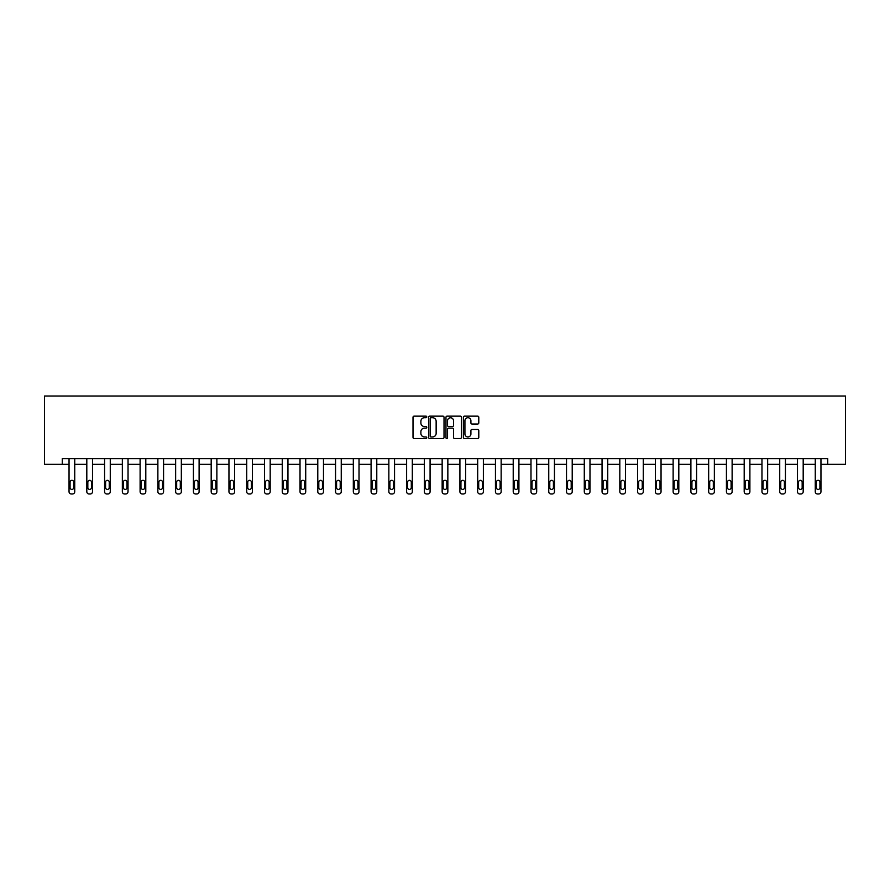 <?xml version="1.0" encoding="UTF-8"?>
<svg xmlns="http://www.w3.org/2000/svg" width="890" height="890" viewBox="0 0 890 890"><rect width="100%" height="100%" fill="white"/><g stroke="black" fill="none" stroke-linecap="round" stroke-linejoin="round"><path stroke-width="1.33" d="M426.777 416.943A0.779 0.779 0 0 0 425.999 416.153L414.117 416.153A1.113 1.113 0 0 0 413.005 417.276L413.005 437.402A1.113 1.113 0 0 0 414.117 438.514L425.999 438.514A0.779 0.779 0 0 0 426.777 437.735A0.779 0.779 0 0 0 425.999 436.945L424.463 436.945A3.582 3.582 0 0 1 420.881 433.374L420.881 431.695A3.582 3.582 0 0 1 424.463 428.123L425.999 428.123A0.779 0.779 0 0 0 426.777 427.334A0.779 0.779 0 0 0 425.999 426.555L424.463 426.555A3.582 3.582 0 0 1 420.881 422.973L420.881 421.304A3.582 3.582 0 0 1 424.463 417.722L425.999 417.722A0.779 0.779 0 0 0 426.777 416.943M477.674 424.041A1.113 1.113 0 0 0 478.787 422.917L478.787 417.276A1.113 1.113 0 0 0 477.674 416.153L464.48 416.153A1.113 1.113 0 0 0 463.367 417.276L463.367 437.402A1.113 1.113 0 0 0 464.48 438.514L477.674 438.514A1.113 1.113 0 0 0 478.787 437.402L478.787 430.582A1.113 1.113 0 0 0 477.674 429.458L472.023 429.458A1.113 1.113 0 0 0 470.91 430.582L470.91 433.964A2.993 2.993 0 0 1 467.918 436.945A2.993 2.993 0 0 1 464.925 433.964L464.925 420.714A2.993 2.993 0 0 1 467.918 417.722A2.993 2.993 0 0 1 470.91 420.714L470.91 422.917A1.113 1.113 0 0 0 472.023 424.041L477.674 424.041M827.733 464.346L845.5 464.346L845.5 396.017L44.5 396.017L44.5 464.346L69.042 464.346L69.042 491.703A2.281 2.281 0 0 0 71.322 493.983L72.457 493.983A2.281 2.281 0 0 0 74.738 491.703L74.738 464.346L86.808 464.346L86.808 491.703A2.281 2.281 0 0 0 89.089 493.983L90.224 493.983A2.281 2.281 0 0 0 92.504 491.703L92.504 464.346L104.575 464.346L104.575 491.703A2.281 2.281 0 0 0 106.856 493.983L107.99 493.983A2.281 2.281 0 0 0 110.271 491.703L110.271 464.346L122.342 464.346L122.342 491.703A2.281 2.281 0 0 0 124.622 493.983L125.757 493.983A2.281 2.281 0 0 0 128.038 491.703L128.038 464.346L140.108 464.346L140.108 491.703A2.281 2.281 0 0 0 142.389 493.983L143.524 493.983A2.281 2.281 0 0 0 145.804 491.703L145.804 464.346L157.875 464.346L157.875 491.703A2.281 2.281 0 0 0 160.156 493.983L161.301 493.983A2.281 2.281 0 0 0 163.571 491.703L163.571 464.346L175.642 464.346L175.642 491.703A2.281 2.281 0 0 0 177.922 493.983L179.068 493.983A2.281 2.281 0 0 0 181.338 491.703L181.338 464.346L193.408 464.346L193.408 491.703A2.281 2.281 0 0 0 195.689 493.983L196.835 493.983A2.281 2.281 0 0 0 199.104 491.703L199.104 464.346L211.186 464.346L211.186 491.703A2.281 2.281 0 0 0 213.455 493.983L214.601 493.983A2.281 2.281 0 0 0 216.871 491.703L216.871 464.346L228.953 464.346L228.953 491.703A2.281 2.281 0 0 0 231.222 493.983L232.368 493.983A2.281 2.281 0 0 0 234.637 491.703L234.637 464.346L246.719 464.346L246.719 491.703A2.281 2.281 0 0 0 248.989 493.983L250.135 493.983A2.281 2.281 0 0 0 252.404 491.703L252.404 464.346L264.486 464.346L264.486 491.703A2.281 2.281 0 0 0 266.755 493.983L267.901 493.983A2.281 2.281 0 0 0 270.182 491.703L270.182 464.346L282.252 464.346L282.252 491.703A2.281 2.281 0 0 0 284.522 493.983L285.668 493.983A2.281 2.281 0 0 0 287.948 491.703L287.948 464.346L300.019 464.346L300.019 491.703A2.281 2.281 0 0 0 302.289 493.983L303.434 493.983A2.281 2.281 0 0 0 305.715 491.703L305.715 464.346L317.786 464.346L317.786 491.703A2.281 2.281 0 0 0 320.066 493.983L321.201 493.983A2.281 2.281 0 0 0 323.482 491.703L323.482 464.346L335.552 464.346L335.552 491.703A2.281 2.281 0 0 0 337.833 493.983L338.968 493.983A2.281 2.281 0 0 0 341.248 491.703L341.248 464.346L353.319 464.346L353.319 491.703A2.281 2.281 0 0 0 355.599 493.983L356.734 493.983A2.281 2.281 0 0 0 359.015 491.703L359.015 464.346L371.086 464.346L371.086 491.703A2.281 2.281 0 0 0 373.366 493.983L374.501 493.983A2.281 2.281 0 0 0 376.782 491.703L376.782 464.346L388.852 464.346L388.852 491.703A2.281 2.281 0 0 0 391.133 493.983L392.268 493.983A2.281 2.281 0 0 0 394.548 491.703L394.548 464.346L406.619 464.346L406.619 491.703A2.281 2.281 0 0 0 408.899 493.983L410.034 493.983A2.281 2.281 0 0 0 412.315 491.703L412.315 464.346L424.385 464.346L424.385 491.703A2.281 2.281 0 0 0 426.666 493.983L427.801 493.983A2.281 2.281 0 0 0 430.081 491.703L430.081 464.346L442.152 464.346L442.152 491.703A2.281 2.281 0 0 0 444.433 493.983L445.567 493.983A2.281 2.281 0 0 0 447.848 491.703L447.848 464.346L459.919 464.346L459.919 491.703A2.281 2.281 0 0 0 462.199 493.983L463.334 493.983A2.281 2.281 0 0 0 465.615 491.703L465.615 464.346L477.685 464.346L477.685 491.703A2.281 2.281 0 0 0 479.966 493.983L481.101 493.983A2.281 2.281 0 0 0 483.381 491.703L483.381 464.346L495.452 464.346L495.452 491.703A2.281 2.281 0 0 0 497.733 493.983L498.867 493.983A2.281 2.281 0 0 0 501.148 491.703L501.148 464.346L513.219 464.346L513.219 491.703A2.281 2.281 0 0 0 515.499 493.983L516.634 493.983A2.281 2.281 0 0 0 518.914 491.703L518.914 464.346L530.985 464.346L530.985 491.703A2.281 2.281 0 0 0 533.266 493.983L534.401 493.983A2.281 2.281 0 0 0 536.681 491.703L536.681 464.346L548.752 464.346L548.752 491.703A2.281 2.281 0 0 0 551.032 493.983L552.167 493.983A2.281 2.281 0 0 0 554.448 491.703L554.448 464.346L566.518 464.346L566.518 491.703A2.281 2.281 0 0 0 568.799 493.983L569.934 493.983A2.281 2.281 0 0 0 572.214 491.703L572.214 464.346L584.285 464.346L584.285 491.703A2.281 2.281 0 0 0 586.566 493.983L587.712 493.983A2.281 2.281 0 0 0 589.981 491.703L589.981 464.346L602.052 464.346L602.052 491.703A2.281 2.281 0 0 0 604.332 493.983L605.478 493.983A2.281 2.281 0 0 0 607.748 491.703L607.748 464.346L619.818 464.346L619.818 491.703A2.281 2.281 0 0 0 622.099 493.983L623.245 493.983A2.281 2.281 0 0 0 625.514 491.703L625.514 464.346L637.596 464.346L637.596 491.703A2.281 2.281 0 0 0 639.865 493.983L641.011 493.983A2.281 2.281 0 0 0 643.281 491.703L643.281 464.346L655.363 464.346L655.363 491.703A2.281 2.281 0 0 0 657.632 493.983L658.778 493.983A2.281 2.281 0 0 0 661.048 491.703L661.048 464.346L673.129 464.346L673.129 491.703A2.281 2.281 0 0 0 675.399 493.983L676.545 493.983A2.281 2.281 0 0 0 678.814 491.703L678.814 464.346L690.896 464.346L690.896 491.703A2.281 2.281 0 0 0 693.165 493.983L694.311 493.983A2.281 2.281 0 0 0 696.592 491.703L696.592 464.346L708.663 464.346L708.663 491.703A2.281 2.281 0 0 0 710.932 493.983L712.078 493.983A2.281 2.281 0 0 0 714.359 491.703L714.359 464.346L726.429 464.346L726.429 491.703A2.281 2.281 0 0 0 728.699 493.983L729.845 493.983A2.281 2.281 0 0 0 732.125 491.703L732.125 464.346L744.196 464.346L744.196 491.703A2.281 2.281 0 0 0 746.476 493.983L747.611 493.983A2.281 2.281 0 0 0 749.892 491.703L749.892 464.346L761.962 464.346L761.962 491.703A2.281 2.281 0 0 0 764.243 493.983L765.378 493.983A2.281 2.281 0 0 0 767.658 491.703L767.658 464.346L779.729 464.346L779.729 491.703A2.281 2.281 0 0 0 782.01 493.983L783.144 493.983A2.281 2.281 0 0 0 785.425 491.703L785.425 464.346L797.496 464.346L797.496 491.703A2.281 2.281 0 0 0 799.776 493.983L800.911 493.983A2.281 2.281 0 0 0 803.192 491.703L803.192 464.346L815.262 464.346L815.262 491.703A2.281 2.281 0 0 0 817.543 493.983L818.678 493.983A2.281 2.281 0 0 0 820.958 491.703L820.958 464.346L827.733 464.346L827.733 458.65L62.267 458.65L62.267 464.346M444.021 417.276A1.113 1.113 0 0 0 442.909 416.153L429.714 416.153A1.113 1.113 0 0 0 428.591 417.276L428.591 437.402A1.113 1.113 0 0 0 429.714 438.514L442.909 438.514A1.113 1.113 0 0 0 444.021 437.402L444.021 417.276M447.091 416.153L460.286 416.153A1.113 1.113 0 0 1 461.409 417.276L461.409 437.402A1.113 1.113 0 0 1 460.286 438.514L454.645 438.514A1.113 1.113 0 0 1 453.522 437.402L453.522 429.236A1.113 1.113 0 0 0 452.409 428.123L448.66 428.123A1.113 1.113 0 0 0 447.548 429.236L447.548 437.735A0.779 0.779 0 0 1 446.758 438.514A0.779 0.779 0 0 1 445.979 437.735L445.979 417.276A1.113 1.113 0 0 1 447.091 416.153M430.938 417.722A0.779 0.779 0 0 0 430.159 418.5L430.159 436.167A0.779 0.779 0 0 0 430.938 436.945L432.562 436.945A3.582 3.582 0 0 0 436.145 433.374L436.145 421.304A3.582 3.582 0 0 0 432.562 417.722L430.938 417.722M453.522 420.77A2.993 2.993 0 0 0 450.529 417.777A2.993 2.993 0 0 0 447.548 420.77L447.548 425.431A1.113 1.113 0 0 0 448.66 426.555L452.409 426.555A1.113 1.113 0 0 0 453.522 425.431L453.522 420.77M70.065 487.609A1.825 1.825 149.4 0 0 71.89 489.433A1.825 1.825 149.4 0 0 73.714 487.609A1.825 1.825 0 0 1 71.89 489.433A1.825 1.825 0 0 1 70.065 487.609L70.065 482.135A1.825 1.825 0 0 1 71.89 480.322A1.825 1.825 0 0 1 73.714 482.135A1.825 1.825 149.4 0 0 71.89 480.322A1.825 1.825 149.4 0 0 70.065 482.135M74.738 458.65L74.738 491.703M69.042 458.65L69.042 491.703M73.714 482.135L73.714 487.609M71.322 493.983L72.457 493.983M87.832 487.609A1.825 1.825 149.4 0 0 89.656 489.433A1.825 1.825 149.4 0 0 91.481 487.609A1.825 1.825 0 0 1 89.656 489.433A1.825 1.825 0 0 1 87.832 487.609L87.832 482.135A1.825 1.825 0 0 1 89.656 480.322A1.825 1.825 0 0 1 91.481 482.135A1.825 1.825 149.4 0 0 89.656 480.322A1.825 1.825 149.4 0 0 87.832 482.135M105.599 487.609A1.825 1.825 149.4 0 0 107.423 489.433A1.825 1.825 149.4 0 0 109.248 487.609A1.825 1.825 0 0 1 107.423 489.433A1.825 1.825 0 0 1 105.599 487.609L105.599 482.135A1.825 1.825 0 0 1 107.423 480.322A1.825 1.825 0 0 1 109.248 482.135A1.825 1.825 149.4 0 0 107.423 480.322A1.825 1.825 149.4 0 0 105.599 482.135M92.504 458.65L92.504 491.703M86.808 458.65L86.808 491.703M91.481 482.135L91.481 487.609M89.089 493.983L90.224 493.983M110.271 458.65L110.271 491.703M104.575 458.65L104.575 491.703M109.248 482.135L109.248 487.609M106.856 493.983L107.99 493.983M123.365 487.609A1.825 1.825 149.4 0 0 125.19 489.433A1.825 1.825 149.4 0 0 127.014 487.609A1.825 1.825 0 0 1 125.19 489.433A1.825 1.825 0 0 1 123.365 487.609L123.365 482.135A1.825 1.825 0 0 1 125.19 480.322A1.825 1.825 0 0 1 127.014 482.135A1.825 1.825 149.4 0 0 125.19 480.322A1.825 1.825 149.4 0 0 123.365 482.135M128.038 458.65L128.038 491.703M122.342 458.65L122.342 491.703M127.014 482.135L127.014 487.609M124.622 493.983L125.757 493.983M141.132 487.609A1.825 1.825 149.4 0 0 142.956 489.433A1.825 1.825 149.4 0 0 144.781 487.609A1.825 1.825 0 0 1 142.956 489.433A1.825 1.825 0 0 1 141.132 487.609L141.132 482.135A1.825 1.825 0 0 1 142.956 480.322A1.825 1.825 0 0 1 144.781 482.135A1.825 1.825 149.4 0 0 142.956 480.322A1.825 1.825 149.4 0 0 141.132 482.135M145.804 458.65L145.804 491.703M140.108 458.65L140.108 491.703M144.781 482.135L144.781 487.609M142.389 493.983L143.524 493.983M158.91 487.609A1.825 1.825 149.4 0 0 160.723 489.433A1.825 1.825 149.4 0 0 162.547 487.609A1.825 1.825 0 0 1 160.723 489.433A1.825 1.825 0 0 1 158.91 487.609L158.91 482.135A1.825 1.825 0 0 1 160.723 480.322A1.825 1.825 0 0 1 162.547 482.135A1.825 1.825 149.4 0 0 160.723 480.322A1.825 1.825 149.4 0 0 158.91 482.135M163.571 458.65L163.571 491.703M157.875 458.65L157.875 491.703M162.547 482.135L162.547 487.609M160.156 493.983L161.301 493.983M176.676 487.609A1.825 1.825 149.4 0 0 178.489 489.433A1.825 1.825 149.4 0 0 180.314 487.609A1.825 1.825 0 0 1 178.489 489.433A1.825 1.825 0 0 1 176.676 487.609L176.676 482.135A1.825 1.825 0 0 1 178.489 480.322A1.825 1.825 0 0 1 180.314 482.135A1.825 1.825 149.4 0 0 178.489 480.322A1.825 1.825 149.4 0 0 176.676 482.135M181.338 458.65L181.338 491.703M175.642 458.65L175.642 491.703M180.314 482.135L180.314 487.609M177.922 493.983L179.068 493.983M194.443 487.609A1.825 1.825 149.4 0 0 196.256 489.433A1.825 1.825 149.4 0 0 198.081 487.609A1.825 1.825 0 0 1 196.256 489.433A1.825 1.825 0 0 1 194.443 487.609L194.443 482.135A1.825 1.825 0 0 1 196.256 480.322A1.825 1.825 0 0 1 198.081 482.135A1.825 1.825 149.4 0 0 196.256 480.322A1.825 1.825 149.4 0 0 194.443 482.135M199.104 458.65L199.104 491.703M193.408 458.65L193.408 491.703M198.081 482.135L198.081 487.609M195.689 493.983L196.835 493.983M212.209 487.609A1.825 1.825 149.4 0 0 214.023 489.433A1.825 1.825 149.4 0 0 215.847 487.609A1.825 1.825 0 0 1 214.023 489.433A1.825 1.825 0 0 1 212.209 487.609L212.209 482.135A1.825 1.825 0 0 1 214.023 480.322A1.825 1.825 0 0 1 215.847 482.135A1.825 1.825 149.4 0 0 214.023 480.322A1.825 1.825 149.4 0 0 212.209 482.135M216.871 458.65L216.871 491.703M211.186 458.65L211.186 491.703M215.847 482.135L215.847 487.609M213.455 493.983L214.601 493.983M229.976 487.609A1.825 1.825 149.4 0 0 231.789 489.433A1.825 1.825 149.4 0 0 233.614 487.609A1.825 1.825 0 0 1 231.789 489.433A1.825 1.825 0 0 1 229.976 487.609L229.976 482.135A1.825 1.825 0 0 1 231.789 480.322A1.825 1.825 0 0 1 233.614 482.135A1.825 1.825 149.4 0 0 231.789 480.322A1.825 1.825 149.4 0 0 229.976 482.135M247.743 487.609A1.825 1.825 149.4 0 0 249.567 489.433A1.825 1.825 149.4 0 0 251.381 487.609A1.825 1.825 0 0 1 249.567 489.433A1.825 1.825 0 0 1 247.743 487.609L247.743 482.135A1.825 1.825 0 0 1 249.567 480.322A1.825 1.825 0 0 1 251.381 482.135A1.825 1.825 149.4 0 0 249.567 480.322A1.825 1.825 149.4 0 0 247.743 482.135M265.509 487.609A1.825 1.825 149.4 0 0 267.334 489.433A1.825 1.825 149.4 0 0 269.147 487.609A1.825 1.825 0 0 1 267.334 489.433A1.825 1.825 0 0 1 265.509 487.609L265.509 482.135A1.825 1.825 0 0 1 267.334 480.322A1.825 1.825 0 0 1 269.147 482.135A1.825 1.825 149.4 0 0 267.334 480.322A1.825 1.825 149.4 0 0 265.509 482.135M283.276 487.609A1.825 1.825 149.4 0 0 285.1 489.433A1.825 1.825 149.4 0 0 286.914 487.609A1.825 1.825 0 0 1 285.1 489.433A1.825 1.825 0 0 1 283.276 487.609L283.276 482.135A1.825 1.825 0 0 1 285.1 480.322A1.825 1.825 0 0 1 286.914 482.135A1.825 1.825 149.4 0 0 285.1 480.322A1.825 1.825 149.4 0 0 283.276 482.135M301.043 487.609A1.825 1.825 149.4 0 0 302.867 489.433A1.825 1.825 149.4 0 0 304.68 487.609A1.825 1.825 0 0 1 302.867 489.433A1.825 1.825 0 0 1 301.043 487.609L301.043 482.135A1.825 1.825 0 0 1 302.867 480.322A1.825 1.825 0 0 1 304.68 482.135A1.825 1.825 149.4 0 0 302.867 480.322A1.825 1.825 149.4 0 0 301.043 482.135M318.809 487.609A1.825 1.825 149.4 0 0 320.634 489.433A1.825 1.825 149.4 0 0 322.458 487.609A1.825 1.825 0 0 1 320.634 489.433A1.825 1.825 0 0 1 318.809 487.609L318.809 482.135A1.825 1.825 0 0 1 320.634 480.322A1.825 1.825 0 0 1 322.458 482.135A1.825 1.825 149.4 0 0 320.634 480.322A1.825 1.825 149.4 0 0 318.809 482.135M336.576 487.609A1.825 1.825 149.4 0 0 338.4 489.433A1.825 1.825 149.4 0 0 340.225 487.609A1.825 1.825 0 0 1 338.4 489.433A1.825 1.825 0 0 1 336.576 487.609L336.576 482.135A1.825 1.825 0 0 1 338.4 480.322A1.825 1.825 0 0 1 340.225 482.135A1.825 1.825 149.4 0 0 338.4 480.322A1.825 1.825 149.4 0 0 336.576 482.135M354.342 487.609A1.825 1.825 149.4 0 0 356.167 489.433A1.825 1.825 149.4 0 0 357.991 487.609A1.825 1.825 0 0 1 356.167 489.433A1.825 1.825 0 0 1 354.342 487.609L354.342 482.135A1.825 1.825 0 0 1 356.167 480.322A1.825 1.825 0 0 1 357.991 482.135A1.825 1.825 149.4 0 0 356.167 480.322A1.825 1.825 149.4 0 0 354.342 482.135M372.109 487.609A1.825 1.825 149.4 0 0 373.934 489.433A1.825 1.825 149.4 0 0 375.758 487.609A1.825 1.825 0 0 1 373.934 489.433A1.825 1.825 0 0 1 372.109 487.609L372.109 482.135A1.825 1.825 0 0 1 373.934 480.322A1.825 1.825 0 0 1 375.758 482.135A1.825 1.825 149.4 0 0 373.934 480.322A1.825 1.825 149.4 0 0 372.109 482.135M389.876 487.609A1.825 1.825 149.4 0 0 391.7 489.433A1.825 1.825 149.4 0 0 393.525 487.609A1.825 1.825 0 0 1 391.7 489.433A1.825 1.825 0 0 1 389.876 487.609L389.876 482.135A1.825 1.825 0 0 1 391.7 480.322A1.825 1.825 0 0 1 393.525 482.135A1.825 1.825 149.4 0 0 391.7 480.322A1.825 1.825 149.4 0 0 389.876 482.135M234.637 458.65L234.637 491.703M228.953 458.65L228.953 491.703M233.614 482.135L233.614 487.609M231.222 493.983L232.368 493.983M252.404 458.65L252.404 491.703M246.719 458.65L246.719 491.703M251.381 482.135L251.381 487.609M248.989 493.983L250.135 493.983M270.182 458.65L270.182 491.703M264.486 458.65L264.486 491.703M269.147 482.135L269.147 487.609M266.755 493.983L267.901 493.983M287.948 458.65L287.948 491.703M282.252 458.65L282.252 491.703M286.914 482.135L286.914 487.609M284.522 493.983L285.668 493.983M305.715 458.65L305.715 491.703M300.019 458.65L300.019 491.703M304.68 482.135L304.68 487.609M302.289 493.983L303.434 493.983M323.482 458.65L323.482 491.703M317.786 458.65L317.786 491.703M322.458 482.135L322.458 487.609M320.066 493.983L321.201 493.983M341.248 458.65L341.248 491.703M335.552 458.65L335.552 491.703M340.225 482.135L340.225 487.609M337.833 493.983L338.968 493.983M359.015 458.65L359.015 491.703M353.319 458.65L353.319 491.703M357.991 482.135L357.991 487.609M355.599 493.983L356.734 493.983M376.782 458.65L376.782 491.703M371.086 458.65L371.086 491.703M375.758 482.135L375.758 487.609M373.366 493.983L374.501 493.983M394.548 458.65L394.548 491.703M388.852 458.65L388.852 491.703M393.525 482.135L393.525 487.609M391.133 493.983L392.268 493.983M407.642 487.609A1.825 1.825 149.4 0 0 409.467 489.433A1.825 1.825 149.4 0 0 411.291 487.609A1.825 1.825 0 0 1 409.467 489.433A1.825 1.825 0 0 1 407.642 487.609L407.642 482.135A1.825 1.825 0 0 1 409.467 480.322A1.825 1.825 0 0 1 411.291 482.135A1.825 1.825 149.4 0 0 409.467 480.322A1.825 1.825 149.4 0 0 407.642 482.135M412.315 458.65L412.315 491.703M406.619 458.65L406.619 491.703M411.291 482.135L411.291 487.609M408.899 493.983L410.034 493.983M425.409 487.609A1.825 1.825 149.4 0 0 427.233 489.433A1.825 1.825 149.4 0 0 429.058 487.609A1.825 1.825 0 0 1 427.233 489.433A1.825 1.825 0 0 1 425.409 487.609L425.409 482.135A1.825 1.825 0 0 1 427.233 480.322A1.825 1.825 0 0 1 429.058 482.135A1.825 1.825 149.4 0 0 427.233 480.322A1.825 1.825 149.4 0 0 425.409 482.135M430.081 458.65L430.081 491.703M424.385 458.65L424.385 491.703M429.058 482.135L429.058 487.609M426.666 493.983L427.801 493.983M443.176 487.609A1.825 1.825 149.4 0 0 445 489.433A1.825 1.825 149.4 0 0 446.825 487.609A1.825 1.825 0 0 1 445 489.433A1.825 1.825 0 0 1 443.176 487.609L443.176 482.135A1.825 1.825 0 0 1 445 480.322A1.825 1.825 0 0 1 446.825 482.135A1.825 1.825 149.4 0 0 445 480.322A1.825 1.825 149.4 0 0 443.176 482.135M447.848 458.65L447.848 491.703M442.152 458.65L442.152 491.703M446.825 482.135L446.825 487.609M444.433 493.983L445.567 493.983M460.942 487.609A1.825 1.825 149.4 0 0 462.767 489.433A1.825 1.825 149.4 0 0 464.591 487.609A1.825 1.825 0 0 1 462.767 489.433A1.825 1.825 0 0 1 460.942 487.609L460.942 482.135A1.825 1.825 0 0 1 462.767 480.322A1.825 1.825 0 0 1 464.591 482.135A1.825 1.825 149.4 0 0 462.767 480.322A1.825 1.825 149.4 0 0 460.942 482.135M465.615 458.65L465.615 491.703M459.919 458.65L459.919 491.703M464.591 482.135L464.591 487.609M462.199 493.983L463.334 493.983M478.709 487.609A1.825 1.825 149.4 0 0 480.533 489.433A1.825 1.825 149.4 0 0 482.358 487.609A1.825 1.825 0 0 1 480.533 489.433A1.825 1.825 0 0 1 478.709 487.609L478.709 482.135A1.825 1.825 0 0 1 480.533 480.322A1.825 1.825 0 0 1 482.358 482.135A1.825 1.825 149.4 0 0 480.533 480.322A1.825 1.825 149.4 0 0 478.709 482.135M483.381 458.65L483.381 491.703M477.685 458.65L477.685 491.703M482.358 482.135L482.358 487.609M479.966 493.983L481.101 493.983M496.475 487.609A1.825 1.825 149.4 0 0 498.3 489.433A1.825 1.825 149.4 0 0 500.124 487.609A1.825 1.825 0 0 1 498.3 489.433A1.825 1.825 0 0 1 496.475 487.609L496.475 482.135A1.825 1.825 0 0 1 498.3 480.322A1.825 1.825 0 0 1 500.124 482.135A1.825 1.825 149.4 0 0 498.3 480.322A1.825 1.825 149.4 0 0 496.475 482.135M501.148 458.65L501.148 491.703M495.452 458.65L495.452 491.703M500.124 482.135L500.124 487.609M497.733 493.983L498.867 493.983M514.242 487.609A1.825 1.825 149.4 0 0 516.067 489.433A1.825 1.825 149.4 0 0 517.891 487.609A1.825 1.825 0 0 1 516.067 489.433A1.825 1.825 0 0 1 514.242 487.609L514.242 482.135A1.825 1.825 0 0 1 516.067 480.322A1.825 1.825 0 0 1 517.891 482.135A1.825 1.825 149.4 0 0 516.067 480.322A1.825 1.825 149.4 0 0 514.242 482.135M518.914 458.65L518.914 491.703M513.219 458.65L513.219 491.703M517.891 482.135L517.891 487.609M515.499 493.983L516.634 493.983M532.009 487.609A1.825 1.825 149.4 0 0 533.833 489.433A1.825 1.825 149.4 0 0 535.658 487.609A1.825 1.825 0 0 1 533.833 489.433A1.825 1.825 0 0 1 532.009 487.609L532.009 482.135A1.825 1.825 0 0 1 533.833 480.322A1.825 1.825 0 0 1 535.658 482.135A1.825 1.825 149.4 0 0 533.833 480.322A1.825 1.825 149.4 0 0 532.009 482.135M549.775 487.609A1.825 1.825 149.4 0 0 551.6 489.433A1.825 1.825 149.4 0 0 553.424 487.609A1.825 1.825 0 0 1 551.6 489.433A1.825 1.825 0 0 1 549.775 487.609L549.775 482.135A1.825 1.825 0 0 1 551.6 480.322A1.825 1.825 0 0 1 553.424 482.135A1.825 1.825 149.4 0 0 551.6 480.322A1.825 1.825 149.4 0 0 549.775 482.135M567.542 487.609A1.825 1.825 149.4 0 0 569.366 489.433A1.825 1.825 149.4 0 0 571.191 487.609A1.825 1.825 0 0 1 569.366 489.433A1.825 1.825 0 0 1 567.542 487.609L567.542 482.135A1.825 1.825 0 0 1 569.366 480.322A1.825 1.825 0 0 1 571.191 482.135A1.825 1.825 149.4 0 0 569.366 480.322A1.825 1.825 149.4 0 0 567.542 482.135M585.32 487.609A1.825 1.825 149.4 0 0 587.133 489.433A1.825 1.825 149.4 0 0 588.957 487.609A1.825 1.825 0 0 1 587.133 489.433A1.825 1.825 0 0 1 585.32 487.609L585.32 482.135A1.825 1.825 0 0 1 587.133 480.322A1.825 1.825 0 0 1 588.957 482.135A1.825 1.825 149.4 0 0 587.133 480.322A1.825 1.825 149.4 0 0 585.32 482.135M603.086 487.609A1.825 1.825 149.4 0 0 604.9 489.433A1.825 1.825 149.4 0 0 606.724 487.609A1.825 1.825 0 0 1 604.9 489.433A1.825 1.825 0 0 1 603.086 487.609L603.086 482.135A1.825 1.825 0 0 1 604.9 480.322A1.825 1.825 0 0 1 606.724 482.135A1.825 1.825 149.4 0 0 604.9 480.322A1.825 1.825 149.4 0 0 603.086 482.135M620.853 487.609A1.825 1.825 149.4 0 0 622.666 489.433A1.825 1.825 149.4 0 0 624.491 487.609A1.825 1.825 0 0 1 622.666 489.433A1.825 1.825 0 0 1 620.853 487.609L620.853 482.135A1.825 1.825 0 0 1 622.666 480.322A1.825 1.825 0 0 1 624.491 482.135A1.825 1.825 149.4 0 0 622.666 480.322A1.825 1.825 149.4 0 0 620.853 482.135M638.62 487.609A1.825 1.825 149.4 0 0 640.433 489.433A1.825 1.825 149.4 0 0 642.257 487.609A1.825 1.825 0 0 1 640.433 489.433A1.825 1.825 0 0 1 638.62 487.609L638.62 482.135A1.825 1.825 0 0 1 640.433 480.322A1.825 1.825 0 0 1 642.257 482.135A1.825 1.825 149.4 0 0 640.433 480.322A1.825 1.825 149.4 0 0 638.62 482.135M656.386 487.609A1.825 1.825 149.4 0 0 658.211 489.433A1.825 1.825 149.4 0 0 660.024 487.609A1.825 1.825 0 0 1 658.211 489.433A1.825 1.825 0 0 1 656.386 487.609L656.386 482.135A1.825 1.825 0 0 1 658.211 480.322A1.825 1.825 0 0 1 660.024 482.135A1.825 1.825 149.4 0 0 658.211 480.322A1.825 1.825 149.4 0 0 656.386 482.135M674.153 487.609A1.825 1.825 149.4 0 0 675.977 489.433A1.825 1.825 149.4 0 0 677.791 487.609A1.825 1.825 0 0 1 675.977 489.433A1.825 1.825 0 0 1 674.153 487.609L674.153 482.135A1.825 1.825 0 0 1 675.977 480.322A1.825 1.825 0 0 1 677.791 482.135A1.825 1.825 149.4 0 0 675.977 480.322A1.825 1.825 149.4 0 0 674.153 482.135M691.919 487.609A1.825 1.825 149.4 0 0 693.744 489.433A1.825 1.825 149.4 0 0 695.557 487.609A1.825 1.825 0 0 1 693.744 489.433A1.825 1.825 0 0 1 691.919 487.609L691.919 482.135A1.825 1.825 0 0 1 693.744 480.322A1.825 1.825 0 0 1 695.557 482.135A1.825 1.825 149.4 0 0 693.744 480.322A1.825 1.825 149.4 0 0 691.919 482.135M536.681 458.65L536.681 491.703M530.985 458.65L530.985 491.703M535.658 482.135L535.658 487.609M533.266 493.983L534.401 493.983M554.448 458.65L554.448 491.703M548.752 458.65L548.752 491.703M553.424 482.135L553.424 487.609M551.032 493.983L552.167 493.983M572.214 458.65L572.214 491.703M566.518 458.65L566.518 491.703M571.191 482.135L571.191 487.609M568.799 493.983L569.934 493.983M589.981 458.65L589.981 491.703M584.285 458.65L584.285 491.703M588.957 482.135L588.957 487.609M586.566 493.983L587.712 493.983M607.748 458.65L607.748 491.703M602.052 458.65L602.052 491.703M606.724 482.135L606.724 487.609M604.332 493.983L605.478 493.983M625.514 458.65L625.514 491.703M619.818 458.65L619.818 491.703M624.491 482.135L624.491 487.609M622.099 493.983L623.245 493.983M643.281 458.65L643.281 491.703M637.596 458.65L637.596 491.703M642.257 482.135L642.257 487.609M639.865 493.983L641.011 493.983M661.048 458.65L661.048 491.703M655.363 458.65L655.363 491.703M660.024 482.135L660.024 487.609M657.632 493.983L658.778 493.983M678.814 458.65L678.814 491.703M673.129 458.65L673.129 491.703M677.791 482.135L677.791 487.609M675.399 493.983L676.545 493.983M696.592 458.65L696.592 491.703M690.896 458.65L690.896 491.703M695.557 482.135L695.557 487.609M693.165 493.983L694.311 493.983M709.686 487.609A1.825 1.825 149.4 0 0 711.51 489.433A1.825 1.825 149.4 0 0 713.324 487.609A1.825 1.825 0 0 1 711.51 489.433A1.825 1.825 0 0 1 709.686 487.609L709.686 482.135A1.825 1.825 0 0 1 711.51 480.322A1.825 1.825 0 0 1 713.324 482.135A1.825 1.825 149.4 0 0 711.51 480.322A1.825 1.825 149.4 0 0 709.686 482.135M714.359 458.65L714.359 491.703M708.663 458.65L708.663 491.703M713.324 482.135L713.324 487.609M710.932 493.983L712.078 493.983M727.453 487.609A1.825 1.825 149.4 0 0 729.277 489.433A1.825 1.825 149.4 0 0 731.091 487.609A1.825 1.825 0 0 1 729.277 489.433A1.825 1.825 0 0 1 727.453 487.609L727.453 482.135A1.825 1.825 0 0 1 729.277 480.322A1.825 1.825 0 0 1 731.091 482.135A1.825 1.825 149.4 0 0 729.277 480.322A1.825 1.825 149.4 0 0 727.453 482.135M732.125 458.65L732.125 491.703M726.429 458.65L726.429 491.703M731.091 482.135L731.091 487.609M728.699 493.983L729.845 493.983M745.219 487.609A1.825 1.825 149.4 0 0 747.044 489.433A1.825 1.825 149.4 0 0 748.868 487.609A1.825 1.825 0 0 1 747.044 489.433A1.825 1.825 0 0 1 745.219 487.609L745.219 482.135A1.825 1.825 0 0 1 747.044 480.322A1.825 1.825 0 0 1 748.868 482.135A1.825 1.825 149.4 0 0 747.044 480.322A1.825 1.825 149.4 0 0 745.219 482.135M749.892 458.65L749.892 491.703M744.196 458.65L744.196 491.703M748.868 482.135L748.868 487.609M746.476 493.983L747.611 493.983M762.986 487.609A1.825 1.825 149.4 0 0 764.81 489.433A1.825 1.825 149.4 0 0 766.635 487.609A1.825 1.825 0 0 1 764.81 489.433A1.825 1.825 0 0 1 762.986 487.609L762.986 482.135A1.825 1.825 0 0 1 764.81 480.322A1.825 1.825 0 0 1 766.635 482.135A1.825 1.825 149.4 0 0 764.81 480.322A1.825 1.825 149.4 0 0 762.986 482.135M767.658 458.65L767.658 491.703M761.962 458.65L761.962 491.703M766.635 482.135L766.635 487.609M764.243 493.983L765.378 493.983M780.752 487.609A1.825 1.825 149.4 0 0 782.577 489.433A1.825 1.825 149.4 0 0 784.402 487.609A1.825 1.825 0 0 1 782.577 489.433A1.825 1.825 0 0 1 780.752 487.609L780.752 482.135A1.825 1.825 0 0 1 782.577 480.322A1.825 1.825 0 0 1 784.402 482.135A1.825 1.825 149.4 0 0 782.577 480.322A1.825 1.825 149.4 0 0 780.752 482.135M785.425 458.65L785.425 491.703M779.729 458.65L779.729 491.703M784.402 482.135L784.402 487.609M782.01 493.983L783.144 493.983M798.519 487.609A1.825 1.825 149.4 0 0 800.344 489.433A1.825 1.825 149.4 0 0 802.168 487.609A1.825 1.825 0 0 1 800.344 489.433A1.825 1.825 0 0 1 798.519 487.609L798.519 482.135A1.825 1.825 0 0 1 800.344 480.322A1.825 1.825 0 0 1 802.168 482.135A1.825 1.825 149.4 0 0 800.344 480.322A1.825 1.825 149.4 0 0 798.519 482.135M803.192 458.65L803.192 491.703M797.496 458.65L797.496 491.703M802.168 482.135L802.168 487.609M799.776 493.983L800.911 493.983M816.286 487.609A1.825 1.825 149.4 0 0 818.11 489.433A1.825 1.825 149.4 0 0 819.935 487.609A1.825 1.825 0 0 1 818.11 489.433A1.825 1.825 0 0 1 816.286 487.609L816.286 482.135A1.825 1.825 0 0 1 818.11 480.322A1.825 1.825 0 0 1 819.935 482.135A1.825 1.825 149.4 0 0 818.11 480.322A1.825 1.825 149.4 0 0 816.286 482.135M820.958 458.65L820.958 491.703M815.262 458.65L815.262 491.703M819.935 482.135L819.935 487.609M817.543 493.983L818.678 493.983"/></g></svg>
